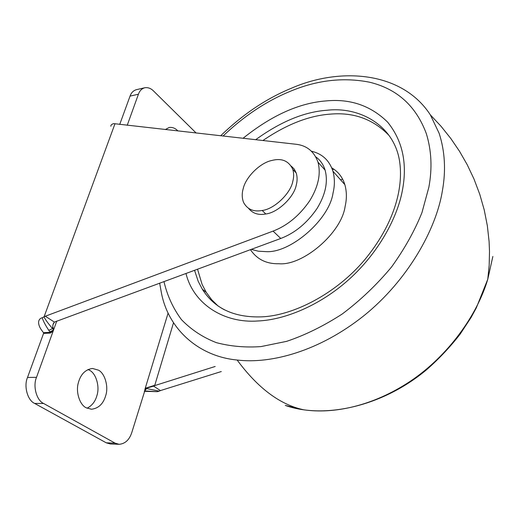 <?xml version="1.0" encoding="UTF-8"?>
<svg xmlns="http://www.w3.org/2000/svg" width="520" height="520" viewBox="0 0 520 520"><rect width="100%" height="100%" fill="white"/><g stroke="black" fill="none" stroke-linecap="round" stroke-linejoin="round"><path stroke-width="0.78" d="M342.602 179.12L340.632 179.894M197.529 269.159L202.118 284.479L206.252 292.351L211.653 299.695L218.133 306.079M389.025 135.447C373.269 119.223 353.756 112.112 330.473 114.114C309.101 115.577 286.572 124.384 262.886 140.537M250.432 249.652C256.971 259.356 266.494 264.056 279 263.744C302.881 265.909 341.582 232.999 345.131 206.336C346.879 198.848 346.788 191.62 344.851 184.652C342.537 177.203 338.163 171.6 331.74 167.85M251.232 249.353L258.323 251.199L265.817 251.615C289.868 253.585 329.219 220.006 333.028 193.083C334.861 185.51 334.828 178.224 332.937 171.223C329.413 160.459 322.25 153.79 311.454 151.209M98.514 370.175C104.845 373.347 108.726 386.516 105.762 395.473C103.35 403.793 98.585 408.382 91.462 409.247L86.112 407.745C79.891 404.931 75.589 392.256 78.28 383.026C80.535 374.394 85.26 369.538 92.456 368.453L98.514 370.175M88.049 369.493L89.7 370.344C96.044 373.49 99.931 386.568 96.948 395.466C95.362 401.388 92.066 405.646 87.055 408.239M165.282 129.565L169.156 127.491C172.283 127.082 175.097 128.128 177.6 130.618L177.97 130.988M119.138 444.308L110.318 443.969L106.255 442.819L34.645 403.423C27.599 400.491 23.634 386.165 27.514 377.462L43.57 333.404L43.479 332.677L50.148 332.345L52.611 330.57L53.508 328.998L53.079 331.298L36.511 377.338C32.649 386.106 36.621 400.537 43.648 403.488L115.089 443.151L119.138 444.308C125.19 443.775 129.422 439.81 131.833 432.413L145.724 387.829L144.885 389.467M146.432 388.512L147.264 387.641L154.785 385.275L155.149 385.463L153.608 386.152L147.335 387.913L144.488 390.923L146.432 388.512L159.237 391.131L157.365 391.677L144.443 390.916M145.724 387.829L147.335 387.913M56.771 321.055L53.079 331.298L50.239 333.073L43.57 333.404M43.992 316.901C45.416 319.735 48.289 323.648 52.605 328.653L48.77 330.284C45.377 325.182 43.193 320.996 42.23 317.746L45.311 316.225L273.072 231.114C287.372 225.608 299.585 215.488 309.719 200.753C318.292 186.745 321.048 173.901 318 162.208C314.125 151.398 306.703 145.405 295.724 144.228L113.685 123.611C111.67 124.241 110.728 125.119 110.87 126.249M52.611 330.57L49.764 331.825L48.77 330.284M52.605 328.653L52.773 326.814L53.508 328.998M145.015 389.311L144.82 389.662M153.608 386.152L160.459 390.579L159.237 391.131M45.311 316.225L54.398 322.088L52.916 324.877L52.773 326.814M144.326 391.307L157.365 391.677M42.23 317.746C40.04 318.298 38.825 319.761 38.571 322.133C38.558 324.805 39.663 327.613 41.886 330.551L43.479 332.677M54.398 322.088L280.755 238.472C294.964 233.071 307.067 223.067 317.07 208.455C325.52 194.571 328.198 181.799 325.104 170.138C323.349 164.47 320.242 160.049 315.783 156.871M160.459 390.579L221.292 371.54M215.189 366.464L155.149 385.463M127.238 125.281L138.417 94.224C139.607 90.825 141.707 88.673 144.722 87.77C147.972 87.256 150.923 88.341 153.569 91.013L196.17 133.035M119.724 124.436L130.046 96.109C131.242 92.736 133.354 90.591 136.383 89.681L144.722 87.77M291.298 166.147L294.268 169.13L296.218 172.984C297.375 176.806 297.394 180.804 296.283 184.997C294.177 196.957 277.921 212.654 265.798 213.98C258.577 215.371 252.85 213.531 248.625 208.462M271.447 160.556C281.58 157.84 288.691 160.758 292.78 169.319C293.923 173.134 293.937 177.144 292.812 181.35C290.673 193.343 274.339 209.118 262.19 210.477C253.558 212.076 247.344 209.391 243.561 202.417C241.891 198.029 241.794 193.381 243.256 188.461C245.674 177.417 259.727 163.078 271.447 160.556M344.24 182.826L343.493 183.118M194.532 270.264L198.192 281.3L202.306 289.185C214.5 308.542 234.273 317.766 261.632 316.856C293.026 315.686 335.784 294.073 364.566 259.948C393.263 225.258 404.235 188.63 399.38 159.946C393.263 125.099 359.515 106.49 327.054 110.247C304.382 111.813 280.586 121.641 255.651 139.724M206.252 292.351L202.306 289.185C207.831 298.038 215.261 304.941 224.575 309.887M333.808 169.156L332.488 169.812M285.272 405.418L303.673 409.793C333.398 414.174 372.482 406.4 410.469 381.154C448.091 355.901 477.132 315.198 487.767 279.272L492.856 256.464M159.647 283.12L161.434 292.988C168.383 329.277 198.822 356.434 237.133 360.022C271.089 364.163 319.325 351.195 363.662 315.894C407.661 280.592 436.339 229.197 442.435 190.535C446.03 170.365 444.932 151.307 439.16 133.347L430.346 114.862C402.149 71.344 340.087 66.866 291.311 88.27C266.312 98.54 242.762 114.38 220.662 135.785M163.95 281.534C167.258 295.633 173.089 308.328 181.447 319.631C191.217 329.732 202.872 337.409 216.411 342.667C230.614 346.398 245.492 347.698 261.04 346.58L286.605 341.354C304.941 335.225 323.492 326.105 342.264 313.983C360.562 300.209 377.026 284.499 391.657 266.851C404.684 248.664 414.791 230.561 421.98 212.544L428.857 187.239C432.374 168.337 431.522 150.436 426.296 133.536C416.026 106.002 397.131 88.894 369.616 82.219C343.388 77.032 316.803 80.119 289.868 91.474C266.286 101.166 244.004 116.025 223.028 136.052M185.958 273.423C193.596 304.558 224.601 323.538 258.05 320.97C284.05 319.917 319.436 306.007 348.907 279.5C378.391 253.006 397.287 217.958 402.356 190.625C407.557 163.605 402.643 140.777 387.628 122.135C370.779 105.593 350.162 98.527 325.767 100.945C299.117 103.005 271.538 115.46 243.035 138.3M237.133 360.022C257.842 388.096 280.02 404.69 303.673 409.793M49.764 331.825L50.239 333.073M114.985 123.741L44.05 316.862M144.846 389.597L168.116 313.014M173.518 322.751L154.785 385.275M273.072 231.114L280.755 238.472M138.417 94.224L130.046 96.109M36.511 377.338L27.514 377.462M43.648 403.488L34.645 403.423M115.089 443.151L106.255 442.819M262.19 210.477L265.798 213.98M344.851 184.652L332.937 171.223M430.346 114.862L441.044 126.288L450.794 138.483L459.543 151.327L467.22 164.723L473.954 178.932L479.752 194.259L484.224 209.911L487.344 225.725L489.093 241.527L489.509 251.42L489.177 265.389L487.767 279.266L476.262 307.99L471.101 317.454L460.161 334.113C450.249 346.905 439.062 358.774 426.608 369.72C381.44 407.446 323.264 418.925 285.35 405.431M53.625 322.92L52.916 324.877M318 162.208L325.104 170.138M296.218 172.984L292.78 169.319"/></g></svg>
